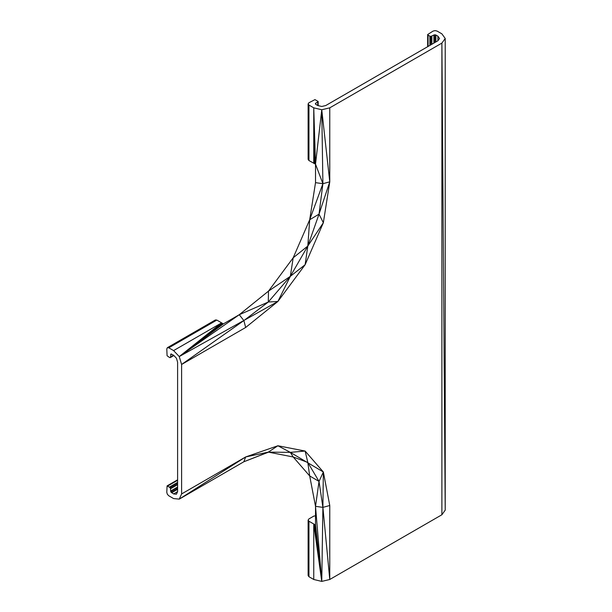 <?xml version="1.0" encoding="UTF-8"?>
<svg xmlns="http://www.w3.org/2000/svg" width="612" height="612" viewBox="0 0 612 612"><rect width="100%" height="100%" fill="white"/><g stroke="black" fill="none" stroke-linecap="round" stroke-linejoin="round"><path stroke-width="0.92" d="M318.171 105.624L318.171 101.477L314.95 99.618L308.945 102.747L308.119 103.902L308.945 105.065L308.945 160.551L315.517 164.154L322.899 183.699L319.028 214.139L307.805 246.055L290.325 276.341L268.293 302.022L268.492 291.121L290.325 276.341L293.186 257.797L307.805 246.055L309.695 219.754L319.028 214.139L323.35 222.745L307.805 246.055L305.136 264.705L290.325 276.341L277.902 301.456L179.255 356.574L239.269 314.713L268.293 302.022L243.867 320.581L239.269 314.713L268.492 291.121L293.186 257.797L309.695 219.754L322.899 183.699L329.769 181.818L319.028 214.139M315.754 103.214L315.754 104.369L315.341 103.788L315.754 103.214L318.171 101.477M437.993 40.652L437.894 36.162L439.546 38.48L437.894 40.79L325.768 105.524L321.759 106.48L317.758 105.524L317.758 102.059M445.215 38.48L445.215 510.125L441.895 514.753L441.895 43.1L445.215 38.48L441.895 33.851L437.09 31.082L435.086 30.6L433.082 31.082L427.666 34.547L427.666 46.696M441.895 514.753L329.769 579.487L321.759 581.4L313.749 579.487L308.945 576.711L308.119 575.555L308.119 520.07L308.945 518.907L313.948 516.023L315.517 515.916M308.945 105.065L313.749 107.834L315.517 164.154L321.759 109.755L329.769 181.818L323.35 222.745L305.136 264.705L277.902 301.456L245.672 327.474L243.867 320.581L181.603 364.469L181.603 493.938L179.255 499.124L243.867 461.754L245.672 456.95L268.293 452.123L277.902 445.758L290.325 452.367L268.293 452.123L290.325 452.367L305.136 451.059L307.805 462.458L293.186 456.973L290.325 452.367L323.35 471.997L329.769 505.504L329.769 579.487L322.899 507.386L315.517 506.331L319.028 481.414L309.695 475.952L307.805 462.458L319.028 481.414L322.899 507.386L321.759 581.4L313.749 523.994L308.945 521.225L308.119 520.07M315.517 506.331L315.517 524.828L314.599 524.438L321.759 581.4L315.517 506.331L309.695 475.952L293.186 456.973L268.492 452.161L243.867 461.754L268.293 452.123M313.749 579.487L313.749 523.994L314.599 524.438M315.517 524.828L321.759 581.4M329.769 505.504L322.899 507.386L323.35 471.997L319.028 481.414M173.594 355.22L170.886 353.996L170.595 356.957L173.594 355.22L176.424 358.211L177.602 362.159L177.602 491.627L176.424 494.221L173.594 493.938L170.886 492.033L170.297 487.749L167.084 485.89L166.785 492.323L167.374 494.297L168.79 495.789L173.594 498.566L179.255 499.124L245.672 456.95L277.902 445.758L305.136 451.059L323.35 471.997M181.603 493.938L245.672 456.95M245.672 327.474L181.603 364.469L179.255 356.574L173.594 350.592L221.651 322.853L179.255 356.574L223.25 323.962L239.269 314.713M170.595 356.957L170.297 357.599L169.593 357.53L167.084 355.74L166.785 348.978L167.374 347.677L168.79 347.823L173.594 350.592M277.902 301.456L268.293 302.022M314.599 163.764L313.749 107.834L321.759 109.755L329.769 107.834L329.769 181.818M321.759 109.755L322.899 183.699L315.517 182.651L309.695 219.754M313.749 107.834L313.749 163.328M315.517 164.154L315.517 182.651M167.374 347.677L215.424 319.938L216.847 320.076L222.454 323.365L179.255 356.574M222.454 323.365L223.25 323.962M173.594 493.938L177.602 491.627M177.602 479.823L167.084 485.89M177.602 480.298L167.787 485.966M169.593 487.007L177.602 482.378M177.602 483.534L170.297 487.749M177.602 484.689L170.595 488.736M170.595 491.046L177.602 487.007M171.59 354.065L170.595 354.639M177.602 488.162L170.886 492.033M177.602 489.317L171.59 492.782M168.79 347.823L216.847 320.076M170.297 357.599L173.885 355.526M437.894 40.79L437.894 36.162L437.947 40.706M429.884 45.41L429.884 36.162L428.079 35.121L428.079 46.451M428.079 35.121L427.666 34.547M433.885 43.1L433.885 35.006L430.886 36.406L430.886 44.837M430.886 36.406L429.884 36.162M431.881 36.162L431.881 44.255M435.889 41.945L435.889 35.006L434.887 34.769L434.887 42.526M434.887 34.769L433.885 35.006M435.889 35.006L437.894 36.162M317.758 105.524L315.754 104.369M315.517 519.703L315.517 520.192M308.945 160.551L308.119 159.395L308.119 103.902M308.945 576.711L308.945 521.225M329.769 107.834L441.895 43.1L445.215 510.125"/></g></svg>
